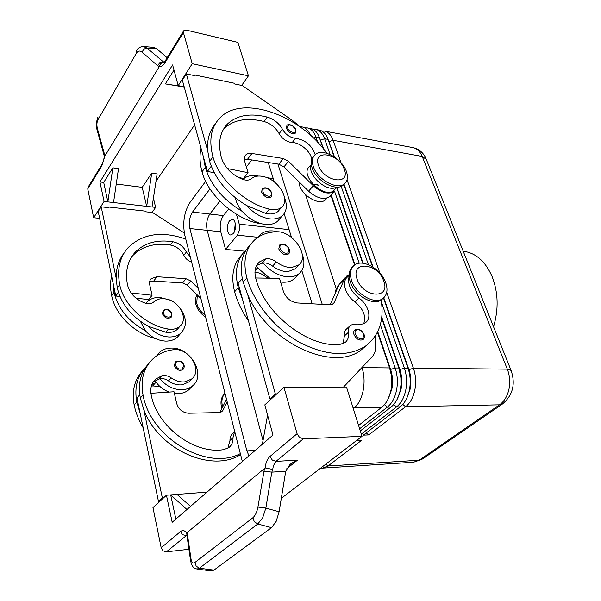 <?xml version="1.0" encoding="UTF-8"?>
<svg xmlns="http://www.w3.org/2000/svg" width="601" height="601" viewBox="0 0 601 601"><rect width="100%" height="100%" fill="white"/><g stroke="black" fill="none" stroke-linecap="round" stroke-linejoin="round"><path stroke-width="0.9" d="M363.425 339.197L362.951 339.625C359.338 340.925 356.355 339.227 353.981 334.524C353.365 332.421 353.681 330.858 354.943 329.829C358.504 328.214 361.547 329.776 364.078 334.502C364.83 336.402 364.454 338.115 362.951 339.625M296.548 267.272L294.948 268.978L288.164 271.524C283.033 271.765 277.842 269.962 272.599 266.108C269.451 263.786 266.288 262.72 263.133 262.9C270.142 271.164 278.203 275.806 287.301 276.828C292.146 277.144 296.09 276.069 299.148 273.59C304.219 268.902 305.233 262.344 302.198 253.915M277.752 231.813L273.455 230.979C268.121 230.446 263.794 231.618 260.481 234.473L258.242 237.132M269.751 278.195L258.227 268.399L256.402 265.912M280.592 282.004L282.275 282.185C287.105 282.485 291.042 281.388 294.099 278.909L296.165 276.73M381.124 300.012C384.362 320.063 379.261 335.366 365.806 345.906C348.385 357.174 326.298 355.98 299.531 342.33C274.755 328.484 253.757 302.686 246.868 277.962C242.714 261.382 245.373 248.641 254.862 239.724C260.541 234.766 267.663 232.129 276.212 231.798C292.559 230.386 310.409 256.349 298.757 264.921L291.966 267.445C286.827 267.678 281.621 265.852 276.355 261.976C272.719 259.324 269.18 258.295 265.74 258.888L259.452 261.916C255.185 265.86 253.975 271.427 255.831 278.616C264.838 313.962 308.411 347.769 339.678 344.493L344.884 342.705C347.881 340.361 349.068 336.883 348.46 332.255C348.039 329.017 348.843 326.591 350.871 324.998L357.054 323.977C360.465 324.675 363.282 324.224 365.521 322.632C372.154 318.199 368.383 304.482 358.992 298.088C350.586 291.169 347.295 283.942 349.128 276.407M338.528 285.828C336.583 287.473 335.553 289.802 335.441 292.807M271.66 196.399L271.209 196.955C267.415 198.51 264.222 196.888 261.608 192.08L262.246 188.631C265.867 186.693 269.098 188.158 271.952 193.026L271.209 196.955M174.41 393.467L177.663 393.685C182.111 393.602 185.837 392.295 188.849 389.756L192.553 385.857C206.368 375.152 190.923 347.611 171.698 348.069C166.785 348.002 162.698 349.444 159.438 352.381L156.696 355.852M234.525 432.074L232.985 437.693C233.196 441.915 231.821 445.213 228.861 447.58L223.888 449.593C194.626 454.717 157.109 426.86 151.189 394.917C149.965 388.411 151.452 383.168 155.636 379.171L161.639 375.865C164.854 375.047 168.047 375.73 171.225 377.909C175.823 381.109 180.51 382.401 185.288 381.793L191.764 378.908L188.977 381.883L182.509 384.768C177.738 385.384 173.065 384.107 168.49 380.929C165.733 379.013 162.894 378.262 159.964 378.675C165.868 385.812 172.998 389.508 181.344 389.771C185.799 389.696 189.533 388.396 192.553 385.857M162.405 313.647L163.239 310.334C167.589 308.538 170.474 309.703 171.901 313.812L170.992 317.418C167.356 319.214 164.501 317.959 162.405 313.647M387.825 399.56L391.829 389.223C393.099 382.416 392.708 375.865 390.642 369.547L377.736 331.632M359.638 428.746L387.375 407.117C391.86 403.489 394.91 397.87 396.532 390.259C397.982 382.552 397.531 375.129 395.173 367.985L380.328 324.69M310.574 135.368L310.259 134.849M317.824 142.49L316.013 137.216C314.068 131.822 311.198 128.719 307.404 127.915L304.73 127.87M377.518 332.075L390.267 369.547L391.784 375.895L391.844 386.879L389.41 395.856M377.451 332.21L389.598 367.925L391.319 375.137L391.394 387.63L390.95 390.297C389.32 397.945 386.278 403.587 381.8 407.23L358.594 425.448M330.099 154.51L324.63 138.778C322.662 133.414 319.777 130.319 315.961 129.508L313.324 129.455M319.319 130.139L319.349 130.139C323.173 130.958 326.073 134.038 328.041 139.394L334.096 156.718M310.807 128.546L310.837 128.554C314.646 129.365 317.523 132.46 319.477 137.847L323.203 148.657M383.491 298.021L407.996 368.12C410.37 375.189 410.836 382.544 409.386 390.169C407.756 397.697 404.691 403.263 400.183 406.862L363.365 435.147L368.691 434.921L366.264 432.923M361.321 434.11L396.547 406.93C401.047 403.324 404.112 397.749 405.743 390.192C407.185 382.544 406.727 375.174 404.36 368.082L381.477 302.265M368.691 434.921L405.592 406.749C410.107 403.166 413.18 397.629 414.81 390.132C416.26 382.536 415.794 375.219 413.405 368.173L386.713 292.417M397.314 399.004L401.062 389.163C402.332 382.409 401.934 375.903 399.853 369.638L381.763 317.215M323.871 149.491L319.026 136.652M381.65 318.117L398.861 368.022L400.912 377.871L400.957 384.888L400.236 390.237C398.606 397.817 395.548 403.421 391.063 407.042L360.315 430.917M381.673 317.982L399.485 369.63L401.288 378.299L401.325 384.467L400.694 389.163L398.944 395.045M406.674 398.44L410.16 389.102C411.43 382.401 411.024 375.941 408.935 369.72L383.769 297.773M334.539 157.011L327.68 138.433M341.015 162.706L333.127 140.311C331.151 134.977 328.244 131.904 324.405 131.086L321.805 131.018M383.506 298.006L408.575 369.713C410.663 375.941 411.069 382.401 409.799 389.11L408.342 394.196M205.444 316.967C200.486 313.654 197.293 309.447 195.881 304.331C195.017 300.65 195.43 297.48 197.136 294.821M204.956 315.037C200.711 311.784 197.977 307.877 196.737 303.325L197.316 295.001M224.766 393.46C221.333 396.87 220.236 401.4 221.491 407.065L221.897 408.462M224.782 393.505C222.062 396.878 221.281 401.092 222.43 406.148L222.655 406.96M343.441 184.958L344.673 183.59C337.724 190.72 317.163 179.571 313.271 166.319C311.694 161.286 312.265 157.439 314.977 154.78C322.016 147.448 342.337 158.476 346.431 171.593C348.174 176.829 347.588 180.826 344.673 183.59L343.441 184.958C336.485 192.095 315.946 180.969 312.069 167.732C310.507 162.713 311.07 158.874 313.767 156.207M318.485 165.23C312.437 148.65 339.325 153.353 344.298 169.369C350.856 185.829 323.631 181.855 318.485 165.23M385.789 282.891C381.365 269.03 362.23 258.227 354.184 265.311C350.375 268.602 349.489 273.583 351.532 280.261C355.709 294.235 375.062 305.218 383.04 298.374C387.119 294.963 388.036 289.802 385.789 282.891M383.708 281.073C378.021 262.885 350.248 260.241 357.047 278.984C362.944 297.901 391.063 299.614 383.708 281.073M352.795 266.679C349.038 269.977 348.167 274.942 350.188 281.568C354.35 295.534 373.672 306.487 381.658 299.644L383.04 298.381M289.111 229.642L239.251 224.15L239.476 230.1L237.395 235.186L257.994 237.297M233.263 233.624L230.694 234.983C227.013 234.931 226.261 224.534 229.65 220.702L232.279 219.305C235.953 219.35 236.681 229.852 233.263 233.624M235.269 223.339L234.42 231.67M190.254 256.845L186.355 252.037C183.53 246.523 179.053 243.089 172.915 241.752C157.131 239.341 144.533 242.849 135.127 252.285C127.487 260.819 124.955 271.765 127.547 285.129C130.004 293.836 135.976 299.869 145.457 303.227C148.943 304.166 151.768 303.7 153.916 301.822C157.004 299.08 161 298.119 165.899 298.945C179.301 300.898 188.737 318.778 180.06 326.133C177.092 328.8 173.208 329.769 168.4 329.055C146.186 325.75 123.596 305.21 119.704 284.641C116.842 269.533 119.697 257.145 128.253 247.484C142.843 233.564 162.015 230.761 185.769 239.085M180.315 308.598C186.858 317.997 187.121 326.11 181.081 332.931C178.009 335.726 174.027 337.078 169.144 336.996C161.278 336.515 154.495 333.014 148.785 326.493L165.763 332.188C170.556 332.894 174.433 331.917 177.4 329.25L178.865 327.53M179.451 334.825L177.55 337.026C174.478 339.82 170.504 341.18 165.636 341.113C157.8 340.654 151.046 337.184 145.374 330.7L140.431 321.392M145.863 303.34L147.11 301.882C150.4 298.705 154.697 297.232 160.009 297.472L169.647 300.027M174.388 365.618L175.402 361.87C180.15 360.277 183.035 361.479 184.056 365.476C184.567 366.272 184.199 367.617 182.959 369.51L182.696 369.72C179.015 371.163 176.243 369.795 174.388 365.618M326.583 198.6L325.614 199.667C318.8 206.819 298.584 193.357 299.148 181.9M311.363 164.877C306.548 174.771 327.417 193.206 336.477 187.114M311.303 164.464L309.477 166.62C299.028 174.974 324.653 199.787 333.976 190.367L334.982 189.24M326.741 153.255C300.32 115.039 241.7 93.876 219.5 118.367C210.906 127.645 208.727 140.476 212.942 156.861C218.704 179.181 244.975 203.461 269.338 209.133C274.604 210.365 278.729 209.704 281.719 207.142C290.486 200.118 278.856 180.187 264.222 176.769C258.858 175.402 254.606 176.018 251.473 178.625C249.287 180.413 246.26 180.631 242.398 179.278C231.821 174.741 224.864 167.709 221.529 158.183C217.727 143.699 219.65 132.355 227.306 124.167C236.794 115.219 250.106 112.86 267.25 117.082C273.936 119.141 279.014 123.213 282.478 129.305C285.753 134.692 290.125 137.689 295.602 138.305C305.218 139.83 311.761 145.247 315.224 154.555M284.581 197.887C287.473 205.422 286.745 211.342 282.402 215.646C279.3 218.343 275.1 219.418 269.796 218.862C261.232 217.6 253.584 213.197 246.868 205.662L265.755 213.393C271.006 214.602 275.13 213.926 278.12 211.357L281.719 207.142M242.902 179.459L243.157 179.203C246.485 176.146 251.03 175.011 256.792 175.785L258.37 176.07M282.402 215.646L277.624 221.176C274.522 223.88 270.33 224.969 265.049 224.443C256.507 223.219 248.904 218.869 242.233 211.379C238.529 206.954 236.231 202.417 235.322 197.782M295.73 132.708L295.384 133.137C291.996 134.466 289.028 132.904 286.482 128.464L286.91 125.534C287.361 123.671 293.686 124.505 295.917 129.711L295.384 133.137M288.149 254.17C284.273 255.395 281.148 253.667 278.789 248.987L279.585 245.035C284.093 243.367 287.346 244.877 289.336 249.565C289.659 252.142 289.351 253.614 288.42 253.975L288.149 254.17M288.931 253.404L288.42 253.975M164.133 62.489L146.967 48.05L143.308 46.532M286.594 468.878L297.48 460.133L291.74 463.086L289.78 464.701L285.723 471.229L279.112 511.767L265.852 508.093L257.934 507.056C256.958 512.09 255.282 515.65 252.886 517.739L194.957 562.431L196.181 566.172L199.404 568.2L257.784 523.997L254.313 521.743L252.886 517.739M197.248 569.079L211.274 570.905L213.941 570.109L271.517 527.648L276.167 521.398L279.112 511.767M271.517 527.648L257.784 523.997L262.69 517.754L265.852 508.093L271.84 472.138L263.997 471.184L257.934 507.056M156.771 48.839L153.398 47.344L143.504 46.54C140.484 46.578 138.05 47.975 136.194 50.747L136.299 53.376C137.929 50.845 139.838 50.416 142.024 52.092L143.932 49.102L146.967 48.05L156.771 48.839L167.168 57.756M493.534 326.741C498.755 309.267 498.274 292.529 492.099 276.535C485.353 261.345 475.782 252.916 463.394 251.241L463.191 251.218M302.19 126.939L302.22 126.946C305.721 127.675 308.456 130.44 310.409 135.225M183.936 30.486L186.558 30.185L237.898 42.386L248.438 75.831L192.23 63.714L183.41 32.597L183.936 30.486M142.024 52.092L157.717 65.772L159.671 62.752L162.721 61.663L164.501 62.038M103.845 154.442L104.349 153.773L97.422 128.652C96.558 125.128 96.761 122.131 98.023 119.652L97.91 117.187M297.48 460.133L275.987 461.38L303.317 438.828L299.531 437.415L297.082 433.734L269.962 456.49C267.347 458.841 265.74 462.65 265.139 467.924L272.711 469.419L273.402 465.7L275.987 461.38L272.298 460.058L269.962 456.49M186.979 535.716L186.716 532.907C184.642 530.398 182.576 529.939 180.525 531.539L161.181 547.774L163.089 550.854L166.364 551.846L186.843 535.221M196.985 569.042L199.404 568.2L213.941 570.109M194.957 562.431C192.966 563.738 191.666 562.694 191.058 559.298L187.422 534.379L187.076 536.498L190.592 560.718M186.716 532.907L265.139 467.924M285.723 471.229L271.84 472.138L272.711 469.419M161.181 547.774L152.962 507.597L166.439 495.216L172.179 522.284L272.989 435.019L264.816 404.871L283.927 387.314L297.082 433.734M303.317 438.828L362.027 436.341L346.492 387.036L283.927 387.314M157.717 65.772L159.182 66.794L159.43 66.163C160.242 63.601 161.804 62.384 164.118 62.504M104.589 156.305L101.809 165.959L104.859 156.057L104.349 153.773M101.922 164.539L88.144 187.091L87.754 188.924L93.651 217.735L99.631 218.351M159.182 66.794L104.859 156.057M266.934 177.678L273.245 178.602M313.008 184.387L318.312 185.161M228.726 208.923L223.422 215.609C220.379 220.206 219.485 225.593 220.755 231.746L225.578 249.438L237.395 235.186M219.883 201.117L209.847 214.054C206.842 218.704 205.955 224.128 207.195 230.341L263.028 440.548L207.195 230.341L220.755 231.746M251.827 159.941L246.365 166.973M353.268 408.537L354.184 407.801C362.959 401.13 366.79 381.62 361.96 367.632L361.937 367.564M336.267 288.863L305.563 194.694M248.964 455.813L246.876 450.87L189.878 228.545C188.676 222.272 189.555 216.773 192.515 212.063L209.959 188.909M268.241 162.51L274.281 181.938M284.145 213.671L291.53 237.425M301.815 270.525L312.152 303.798M205.647 181.344L190.014 202.424C184.154 211.837 182.419 222.768 184.785 235.201L242.353 461.538M343.952 387.052L344.005 386.563M322.256 304.376L277.902 164.02M330.926 195.445L354.59 265.011M188.932 549.276L166.364 551.846M281.291 498.349L362.027 436.341M262.374 444.214L267.58 415.073M190.509 506.418L177.002 494.413L207.014 492.129M186.934 509.52L170.684 494.893L177.002 494.413M175.868 519.091L170.684 494.893L166.439 495.216M146.005 366.798C137.261 375.843 134.181 387.585 136.78 402.009L140.153 413.323L158.476 501.474L159.731 501.377M242.143 254.411C233.233 263.403 230.724 275.859 234.608 291.778L238.236 287.684L242.812 300.32L269.902 398.951L271.276 398.936M361.622 349.572L361.614 349.579C333.916 372.778 267.843 342.893 247.777 294.851L243.142 282.154C239.13 266.093 241.594 253.577 250.534 244.615M93.651 217.735L104.071 201.448L99.931 181.953L172.6 64.931L178.212 85.62L192.23 63.714M173.989 70.077L165.335 83.907L184.229 87.025M103.703 182.434L112.83 167.837L107.872 201.891L103.703 182.434L99.931 181.953M112.83 167.837L118.51 168.618L113.536 202.537L104.071 201.448M153.413 198.157L155.629 207.39L152.061 206.977L157.124 173.929L151.722 173.186L142.197 187.332L116.248 184.026M194.626 124.88L155.997 181.292M165.335 83.907L184.169 86.799M151.722 173.186L146.674 206.361L113.536 202.537M142.197 187.332L146.674 206.361L152.061 206.977M178.212 85.62L182.321 86.431M241.677 85.425L248.438 75.831M299.861 126.743L293.716 121.394L242.278 85.552L234.548 83.945L234.337 83.261L194.401 74.937L194.025 75.523M152.03 212.491L155.629 207.39M184.319 233.038L152.586 212.551L145.45 211.762L145.299 211.124L108.608 207.014L108.218 207.608M215.241 124.076C209.441 130.905 206.917 139.763 207.676 150.663L186.34 73.923L194.596 75.636L194.401 74.937M119.96 296.473L115.775 296.023L98.203 211.484L101.193 206.819L108.743 207.668L108.608 207.014M211.236 166.222L207.405 171.42L182.343 80.158L186.34 73.923M331.046 195.317L329.964 196.512C324.127 200.231 316.997 198.458 308.591 191.186L283.92 166.928L278.781 164.163L247.507 159.265L244.299 159.273M334.772 191.171C328.935 194.874 321.783 193.064 313.331 185.739L288.503 161.323L283.341 158.529L251.962 153.473C249.302 153.075 247.236 153.563 245.771 154.945C244.291 156.485 243.923 158.589 244.667 161.248L248.063 172.675L243.54 178.452L238.357 177.445M248.063 172.675L227.321 168.55M214.219 172.75L207.405 171.42M223.399 129.388L224.053 128.689C233.541 119.719 246.838 117.315 263.929 121.47C270.6 123.498 275.656 127.547 279.104 133.617C282.35 138.981 286.707 141.964 292.176 142.557C300.004 142.437 310.574 151.384 311.806 159.145M203.356 156.673L205.272 167.379C210.853 185.191 223.174 199.855 242.233 211.379M207.676 150.663L209.636 161.399C215.301 179.271 227.711 194.033 246.868 205.662M261.135 223.7L257.529 223.159C233.398 217.795 207.555 193.95 202.034 171.811C199.735 163.187 199.404 155.328 201.042 148.244M183.47 368.931L182.959 369.51M200.742 298.344L187.219 285.129L182.599 282.951L153.706 281.035L149.611 281.749M198.202 288.3L190.66 280.93L186.017 278.721L157.026 276.715L151.159 278.676C149.679 280.269 149.198 282.297 149.709 284.754L152.098 295.286L148.748 299.568L136.044 298.201M124.339 252.668C118.848 259.617 116.113 268.061 116.143 278L101.193 206.819M152.098 295.286L131.108 292.965M115.775 296.023L118.442 292.394M131.559 256.973L132.708 255.658C142.106 246.215 154.675 242.676 170.421 245.043C176.544 246.372 181.006 249.783 183.808 255.282C185.416 258.558 188.008 260.849 191.591 262.149M112.95 282.44L114.055 292.386C118.089 308.689 128.531 321.46 145.374 330.7M170.196 311.401L168.34 309.958M111.583 275.859C110.223 282.064 110.253 288.668 111.666 295.662C115.219 314.631 134.699 333.72 155.366 338.521M116.143 278L117.27 287.984C121.357 304.339 131.859 317.178 148.785 326.493M171.458 316.855L170.992 317.418M239.251 224.15L236.433 214.226M225.578 249.438L244.772 251.195M328.755 141.385L334.118 156.733M343.832 184.522L372.612 266.844M343.817 184.537L372.582 266.829M373.048 267.122L344.065 184.259M379.907 273.087L347.04 179.797M319.987 139.222L323.308 148.785M336.83 187.978L362.779 263.208M336.8 188.075L362.711 263.2M320.746 468.044L322.617 468.126L327.988 466L361.201 440.646L356.123 440.879M363.139 263.246L336.973 187.452M368.405 264.673L341.165 186.34M359.248 263.246L334.592 191.373M331.001 195.363L354.68 264.943M354.966 264.756L331.249 195.092M191.764 378.908C203.228 370.021 188.481 347.093 173.201 349.752C165.245 350.766 158.484 353.809 152.909 358.887C143.586 367.962 140.281 379.99 143.015 394.985C150.43 438.031 206.909 471.207 240.009 453.8M240.265 454.822C211.154 473.092 158.071 449.3 143.737 409.379L140.326 398.012C137.719 383.821 140.626 372.207 149.048 363.177M227.899 448.226L229.98 440.435C229.845 437.475 230.776 435.184 232.79 433.561L234.503 431.991M159.964 378.675L153.27 381.928M154.983 380.673L156.395 382.679L151.978 384.355M140.153 413.323L136.968 398.005L139.77 394.834M143.166 427.822C138.786 420.43 135.781 412.812 134.151 404.976C131.619 390.898 134.549 379.351 142.925 370.329M160.054 386.608L152.714 385.895L151.287 386.39M156.395 382.679C159.806 387.014 164.028 390.147 169.061 392.092M226.337 399.665L219.846 412.511M158.476 501.474L162.338 497.928L163.592 497.831M143.737 409.379L162.338 497.928M226.99 402.249L222.948 410.288L221.859 411.632L219.132 412.579L188.722 413.24C182.674 412.759 178.662 409.521 176.694 403.534L174.02 391.762L150.904 393.302M258.227 268.399L255.327 269.068M238.236 287.684C234.217 271.246 236.937 258.558 246.395 249.61M242.812 300.32L238.146 283.334L242.286 278.646M234.608 291.778C237.312 301.642 241.918 311.31 248.423 320.776M254.952 272.448C258.002 272.358 261.014 273.402 263.997 275.596L268.046 278.173M366.527 345.38L361.607 349.579L365.806 345.906M363.733 323.623C366.279 316.118 363.357 308.876 354.958 301.89C345.199 295.234 341.285 281.321 347.694 276.828L349.098 275.446M343.186 343.674L344.335 336.019C343.93 332.781 344.741 330.37 346.769 328.77L349.977 325.817M263.133 262.9L256.687 265.357M345.598 277.204L339.189 284.333L330.137 304.827M349.113 274.672L346.875 275.942L344.373 279.217L334.103 302.679L333.044 304.038L330.182 304.827L297.262 302.949C290.644 301.905 286.008 298.043 283.371 291.357L279.503 278.338L255.658 277.985M343.547 387.052L372.132 356.761C374.483 354.199 375.678 350.871 375.708 346.777L375.723 335.305M247.777 294.851L275.333 393.955L276.715 393.94M275.333 393.955L269.902 398.951M363.688 334.351L363.042 338.205C360.022 339.527 357.452 338.138 355.341 334.051C353.2 328.093 361.937 328.454 363.688 334.351M272.599 266.108L276.355 261.976M262.907 191.614C264.32 196.918 273.365 198.097 271.509 192.778L268.444 189.03C264.463 187.257 262.614 188.121 262.907 191.614M171.225 377.909L168.49 380.929M168.843 310.334C165.26 309.004 163.487 309.981 163.517 313.256C164.464 318.132 172.78 318.477 171.435 313.609L168.843 310.334M384.445 404.691L387.375 407.117L391.063 407.042M313.519 138.117L316.013 137.216L319.477 137.847L320.325 140.146L324.63 138.778L328.041 139.394L328.86 141.678L333.127 140.311L422.202 156.433L426.304 159.408M361.87 367.632L389.598 367.925L390.267 369.547L395.173 367.985L398.861 368.022L399.853 369.638L404.36 368.082L407.996 368.12L408.935 369.72L413.405 368.173L507.319 369.149C509.828 375.663 510.354 382.431 508.912 389.456C507.282 396.39 504.149 401.521 499.514 404.841L419.175 460.216L413.563 462.229L422.022 459.344L419.175 460.216L327.988 466L325.765 464.19M393.685 404.548L396.547 406.93L400.183 406.862M402.79 404.413L405.592 406.749L499.514 404.841L502.909 403.699M324.405 131.086L412.977 147.621C417.019 148.47 420.091 151.407 422.202 156.433L507.319 369.149L511.075 370.396C515.718 384.129 512.818 395.353 502.376 404.067L422.556 458.976M511.256 370.847L426.049 158.769C424.734 155.246 420.955 149.461 412.977 147.621M168.4 329.055L165.763 332.188M175.522 365.22C174.155 360.074 182.599 360.202 183.59 365.303L182.501 368.668C179.414 369.878 177.085 368.729 175.522 365.22M265.755 213.393L269.338 209.133M287.684 128.028C289.073 132.761 297.315 134.241 295.534 129.47L292.672 126.015C289.021 124.264 287.353 124.933 287.684 128.028M288.901 249.347L287.992 252.871C284.739 253.892 282.117 252.435 280.126 248.506C278.225 242.842 287.398 243.766 288.901 249.347M98.023 119.652L136.299 53.376M180.525 531.539L182.509 534.71L186.964 535.641M191.058 559.298L190.697 561.424M190.697 561.439L190.712 561.462C192.883 568.862 194.574 568.073 197 569.042M187.422 534.379L187.009 532.411M264.65 468.036L263.997 471.184M159.43 66.163C161.218 66.869 163.036 65.772 164.884 62.88L165.185 61.002L183.44 31.139M97.422 128.652L96.926 129.373L103.808 154.322M87.754 188.924L101.809 165.959M164.884 62.88L183.41 32.597M192.515 212.063L223.422 215.609M189.878 228.545L207.195 230.341M246.876 450.87L255.147 450.465M353.042 407.824L354.184 407.801M354.192 407.794L381.8 407.23M313.331 185.739L308.591 191.186M288.503 161.323L283.92 166.928M283.341 158.529L278.781 164.163M251.962 153.473L247.507 159.265M209.636 161.399L212.942 156.861M263.929 121.47L267.25 117.082M279.104 133.617L282.478 129.305M292.176 142.557L295.602 138.305M202.034 171.811L205.272 167.379M257.529 223.159L257.949 222.663M187.219 285.129L190.66 280.93M182.599 282.951L186.017 278.721M153.706 281.035L157.026 276.715M114.055 292.386L111.666 295.662M119.704 284.641L117.27 287.984M172.915 241.752L170.421 245.043M186.355 252.037L183.808 255.282M143.015 394.985L140.326 398.012M232.985 437.693L229.98 440.435M161.639 375.865L158.934 378.908M136.78 402.009L134.151 404.976M155.366 382.92L152.714 385.895M221.018 412.158L222.948 410.288M255.034 270.908L257.123 268.564M263.997 275.596L264.703 274.815M243.142 282.154L246.868 277.962M354.958 301.89L358.992 298.088M344.335 336.019L348.46 332.255M262.021 263.065L265.74 258.888M344.373 279.217L339.189 284.333M334.103 302.679L332.18 304.534M391.784 375.895L391.319 375.137M391.844 386.879L391.394 387.63M315.961 129.508L319.349 130.139M307.404 127.915L310.837 128.554M401.288 378.299L400.912 377.871M401.325 384.467L400.957 384.888M180.06 326.133L177.4 329.25M336.891 187.121L333.976 190.367M299.583 126.45L302.22 126.946M164.929 61.43L164.058 62.654M97.76 117.48L96.273 123.025L96.896 129.238M103.838 154.434L104.266 156.373M291.74 463.086L290.095 464.408M244.975 155.99L245.771 154.945M329.964 196.512L334.772 191.178M227.306 124.167L224.053 128.689M327.042 198.09L325.614 199.667M150.348 279.735L151.159 278.676M177.55 337.026L181.081 332.931M135.127 252.285L132.708 255.658M312.768 184.124L318.057 184.898M381.658 299.644L383.04 298.374M322.617 468.126L413.563 462.229M153.51 381.567L155.636 379.171M257.318 264.327L259.452 261.916M294.948 268.978L298.757 264.921M299.148 273.59L294.099 278.909"/></g></svg>
